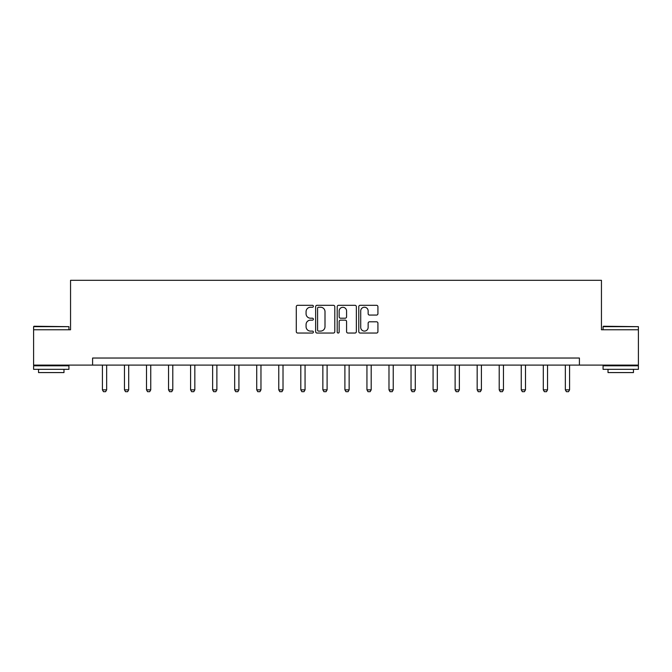 <?xml version="1.0" encoding="UTF-8"?>
<svg xmlns="http://www.w3.org/2000/svg" width="672" height="672" viewBox="0 0 672 672"><rect width="100%" height="100%" fill="white"/><g stroke="black" fill="none" stroke-linecap="round" stroke-linejoin="round"><path stroke-width="1.01" d="M313.387 306.272A0.974 0.974 0 0 0 312.421 305.298L297.679 305.298A1.386 1.386 0 0 0 296.293 306.684L296.293 331.657A1.386 1.386 0 0 0 297.679 333.043L312.421 333.043A0.974 0.974 0 0 0 313.387 332.069A0.974 0.974 0 0 0 312.421 331.103L310.514 331.103A4.435 4.435 0 0 1 306.071 326.659L306.071 324.576A4.435 4.435 0 0 1 310.514 320.141L312.421 320.141A0.974 0.974 0 0 0 313.387 319.166A0.974 0.974 0 0 0 312.421 318.2L310.514 318.2A4.435 4.435 0 0 1 306.071 313.757L306.071 311.682A4.435 4.435 0 0 1 310.514 307.238L312.421 307.238A0.974 0.974 0 0 0 313.387 306.272M376.538 315.076A1.386 1.386 0 0 0 377.924 313.69L377.924 306.684A1.386 1.386 0 0 0 376.538 305.298L360.167 305.298A1.386 1.386 0 0 0 358.781 306.684L358.781 331.657A1.386 1.386 0 0 0 360.167 333.043L376.538 333.043A1.386 1.386 0 0 0 377.924 331.657L377.924 323.19A1.386 1.386 0 0 0 376.538 321.804L369.533 321.804A1.386 1.386 0 0 0 368.147 323.19L368.147 327.39A3.713 3.713 0 0 1 364.434 331.103A3.713 3.713 0 0 1 360.721 327.39L360.721 310.951A3.713 3.713 0 0 1 364.434 307.238A3.713 3.713 0 0 1 368.147 310.951L368.147 313.69A1.386 1.386 0 0 0 369.533 315.076L376.538 315.076M92.593 365.098L33.6 365.098L33.6 329.767L70.552 329.767L70.552 280.308L601.448 280.308L601.448 329.767L638.4 329.767L638.4 365.098L579.407 365.098L579.407 358.033L92.593 358.033L92.593 365.098L579.407 365.098M334.79 306.684A1.386 1.386 0 0 0 333.396 305.298L317.033 305.298A1.386 1.386 0 0 0 315.647 306.684L315.647 331.657A1.386 1.386 0 0 0 317.033 333.043L333.396 333.043A1.386 1.386 0 0 0 334.79 331.657L334.79 306.684M338.604 305.298L354.967 305.298A1.386 1.386 0 0 1 356.353 306.684L356.353 331.657A1.386 1.386 0 0 1 354.967 333.043L347.962 333.043A1.386 1.386 0 0 1 346.576 331.657L346.576 321.527A1.386 1.386 0 0 0 345.19 320.141L340.544 320.141A1.386 1.386 0 0 0 339.158 321.527L339.158 332.069A0.974 0.974 0 0 1 338.184 333.043A0.974 0.974 0 0 1 337.21 332.069L337.21 306.684A1.386 1.386 0 0 1 338.604 305.298M318.562 307.238A0.974 0.974 0 0 0 317.587 308.213L317.587 330.128A0.974 0.974 0 0 0 318.562 331.103L320.569 331.103A4.435 4.435 0 0 0 325.004 326.659L325.004 311.682A4.435 4.435 0 0 0 320.569 307.238L318.562 307.238M346.576 311.018A3.713 3.713 0 0 0 342.863 307.314A3.713 3.713 0 0 0 339.158 311.018L339.158 316.814A1.386 1.386 0 0 0 340.544 318.2L345.19 318.2A1.386 1.386 0 0 0 346.576 316.814L346.576 311.018M102.421 365.098L102.421 389.852L106.655 389.852L106.655 365.098M106.655 389.852L105.596 391.692L103.48 391.692L102.421 389.852M34.02 326.239L68.93 326.659L33.6 326.659L34.02 326.239M51.265 369.331L33.6 369.331L33.6 365.803L68.93 365.803L68.93 369.331L51.265 369.331M63.983 369.331L63.983 372.582L38.548 372.582L38.548 369.331M603.498 326.239L638.4 326.659L603.07 326.659L603.498 326.239M620.735 369.331L603.07 369.331L603.07 365.803L638.4 365.803L638.4 369.331L620.735 369.331M633.452 369.331L633.452 372.582L608.017 372.582L608.017 369.331M124.463 365.098L124.463 389.852L128.696 389.852L128.696 365.098M128.696 389.852L127.638 391.692L125.521 391.692L124.463 389.852M146.504 365.098L146.504 389.852L150.746 389.852L150.746 365.098M150.746 389.852L149.688 391.692L147.563 391.692L146.504 389.852M168.546 365.098L168.546 389.852L172.788 389.852L172.788 365.098M172.788 389.852L171.73 391.692L169.613 391.692L168.546 389.852M190.596 365.098L190.596 389.852L194.83 389.852L194.83 365.098M194.83 389.852L193.771 391.692L191.654 391.692L190.596 389.852M212.638 365.098L212.638 389.852L216.88 389.852L216.88 365.098M216.88 389.852L215.821 391.692L213.696 391.692L212.638 389.852M234.679 365.098L234.679 389.852L238.921 389.852L238.921 365.098M238.921 389.852L237.863 391.692L235.738 391.692L234.679 389.852M256.729 365.098L256.729 389.852L260.963 389.852L260.963 365.098M260.963 389.852L259.904 391.692L257.788 391.692L256.729 389.852M278.771 365.098L278.771 389.852L283.013 389.852L283.013 365.098M283.013 389.852L281.946 391.692L279.829 391.692L278.771 389.852M300.812 365.098L300.812 389.852L305.054 389.852L305.054 365.098M305.054 389.852L303.996 391.692L301.871 391.692L300.812 389.852M322.862 365.098L322.862 389.852L327.096 389.852L327.096 365.098M327.096 389.852L326.038 391.692L323.921 391.692L322.862 389.852M344.904 365.098L344.904 389.852L349.138 389.852L349.138 365.098M349.138 389.852L348.079 391.692L345.962 391.692L344.904 389.852M366.946 365.098L366.946 389.852L371.188 389.852L371.188 365.098M371.188 389.852L370.129 391.692L368.004 391.692L366.946 389.852M388.987 365.098L388.987 389.852L393.229 389.852L393.229 365.098M393.229 389.852L392.171 391.692L390.054 391.692L388.987 389.852M411.037 365.098L411.037 389.852L415.271 389.852L415.271 365.098M415.271 389.852L414.212 391.692L412.096 391.692L411.037 389.852M433.079 365.098L433.079 389.852L437.321 389.852L437.321 365.098M437.321 389.852L436.262 391.692L434.137 391.692L433.079 389.852M455.12 365.098L455.12 389.852L459.362 389.852L459.362 365.098M459.362 389.852L458.304 391.692L456.179 391.692L455.12 389.852M477.17 365.098L477.17 389.852L481.404 389.852L481.404 365.098M481.404 389.852L480.346 391.692L478.229 391.692L477.17 389.852M499.212 365.098L499.212 389.852L503.454 389.852L503.454 365.098M503.454 389.852L502.387 391.692L500.27 391.692L499.212 389.852M521.254 365.098L521.254 389.852L525.496 389.852L525.496 365.098M525.496 389.852L524.437 391.692L522.312 391.692L521.254 389.852M543.304 365.098L543.304 389.852L547.537 389.852L547.537 365.098M547.537 389.852L546.479 391.692L544.362 391.692L543.304 389.852M565.345 365.098L565.345 389.852L569.579 389.852L569.579 365.098M569.579 389.852L568.52 391.692L566.404 391.692L565.345 389.852M33.6 329.767L33.6 326.659M41.656 365.803L41.656 365.098M60.875 365.803L60.875 365.098M68.93 329.767L68.93 326.659M603.07 329.767L603.07 326.659M611.125 365.803L611.125 365.098M630.344 365.803L630.344 365.098M638.4 329.767L638.4 326.659"/></g></svg>
